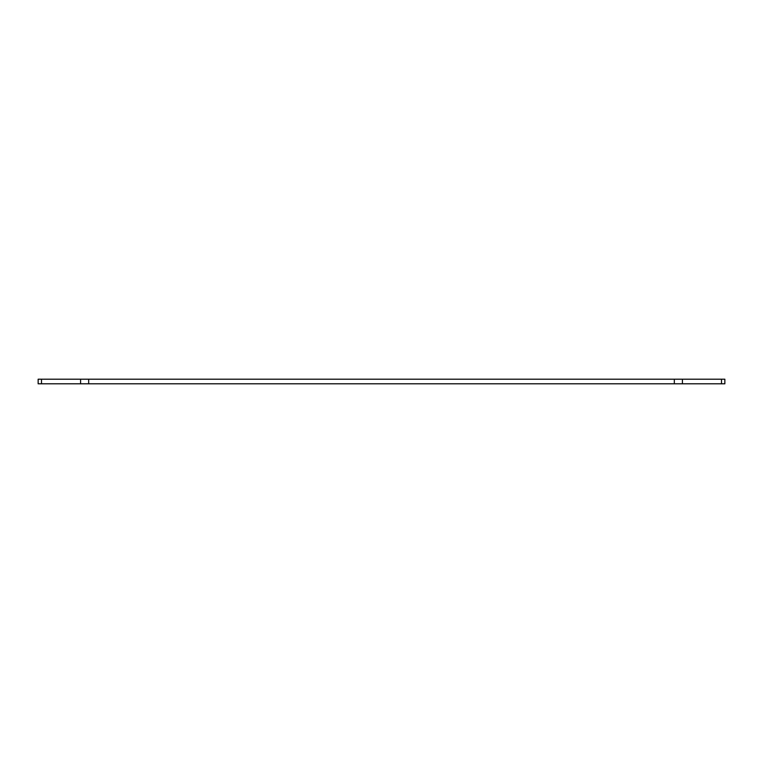 <?xml version="1.0" encoding="UTF-8"?>
<svg xmlns="http://www.w3.org/2000/svg" width="763" height="763" viewBox="0 0 763 763"><rect width="100%" height="100%" fill="white"/><g stroke="black" fill="none" stroke-linecap="round" stroke-linejoin="round"><path stroke-width="1.14" d="M721.502 383.789L724.85 383.789L724.85 379.211L721.502 379.211L721.502 383.789L682.418 383.789L682.418 379.211L674.33 379.211L674.33 383.789L682.418 383.789M41.498 383.789L41.498 379.211L38.15 379.211L38.15 383.789L674.33 383.789M41.498 379.211L80.582 379.211L80.582 383.789M88.67 383.789L88.67 379.211L80.582 379.211M88.67 379.211L674.33 379.211M682.418 379.211L721.502 379.211M38.15 383.789L38.15 379.211"/></g></svg>
